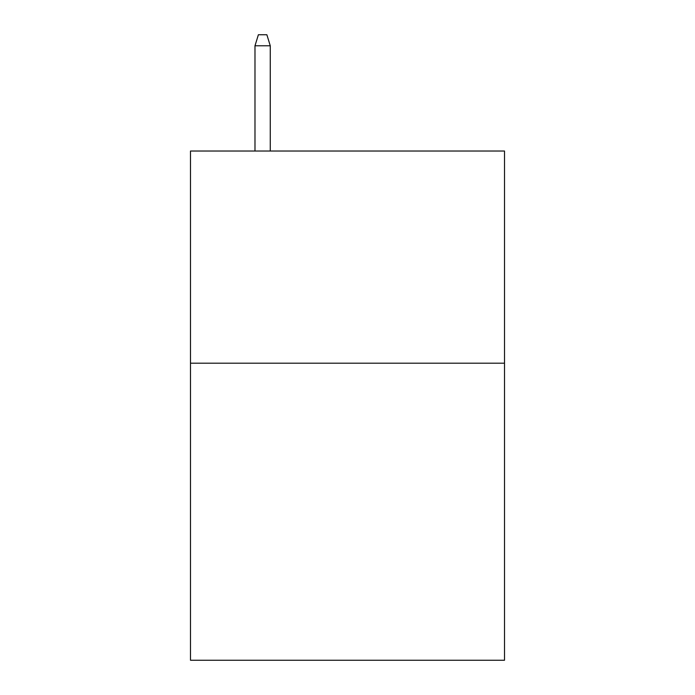 <?xml version="1.0" encoding="UTF-8"?>
<svg xmlns="http://www.w3.org/2000/svg" width="695" height="695" viewBox="0 0 695 695"><rect width="100%" height="100%" fill="white"/><g stroke="black" fill="none" stroke-linecap="round" stroke-linejoin="round"><path stroke-width="1.04" d="M504.509 363.198L504.509 660.25L190.491 660.25L190.491 151.024L504.509 151.024L504.509 363.198L190.491 363.198M270.268 151.024L270.268 45.783L254.987 45.783L254.987 151.024M254.987 45.783L258.384 34.75L266.871 34.75L270.268 45.783"/></g></svg>

